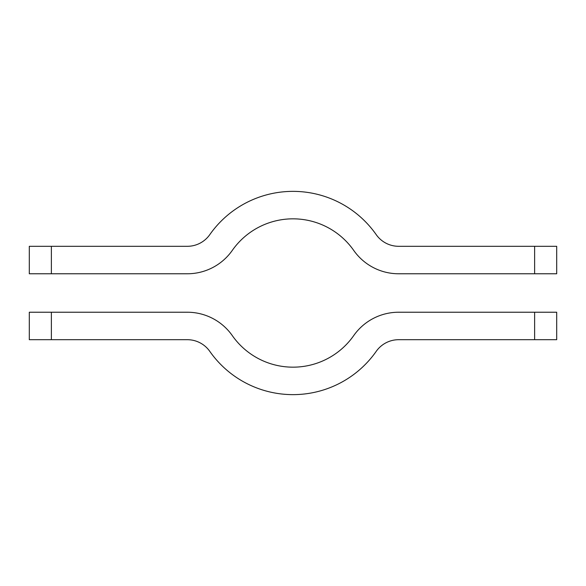 <?xml version="1.0" encoding="UTF-8"?>
<svg xmlns="http://www.w3.org/2000/svg" width="586" height="586" viewBox="0 0 586 586"><rect width="100%" height="100%" fill="white"/><g stroke="black" fill="none" stroke-linecap="round" stroke-linejoin="round"><path stroke-width="0.88" d="M29.3 312.228L51.378 312.228L51.378 339.697L29.3 339.697L29.3 312.228M51.378 339.697L187.322 339.697A27.469 27.469 0 0 1 209.81 351.388A101.634 101.634 0 0 0 376.19 351.388A27.469 27.469 0 0 1 398.678 339.697L534.622 339.697L534.622 312.228L556.7 312.228L556.7 339.697L534.622 339.697M534.622 312.228L398.678 312.228A54.938 54.938 0 0 0 353.71 335.602A74.166 74.166 0 0 1 232.29 335.602A54.938 54.938 0 0 0 187.322 312.228L51.378 312.228M556.7 273.772L534.622 273.772L534.622 246.303L556.7 246.303L556.7 273.772M534.622 246.303L398.678 246.303A27.469 27.469 0 0 1 376.19 234.612A101.634 101.634 0 0 0 209.81 234.612A27.469 27.469 0 0 1 187.322 246.303L51.378 246.303L51.378 273.772L29.3 273.772L29.3 246.303L51.378 246.303M51.378 273.772L187.322 273.772A54.938 54.938 0 0 0 232.29 250.398A74.166 74.166 0 0 1 353.71 250.398A54.938 54.938 0 0 0 398.678 273.772L534.622 273.772"/></g></svg>
